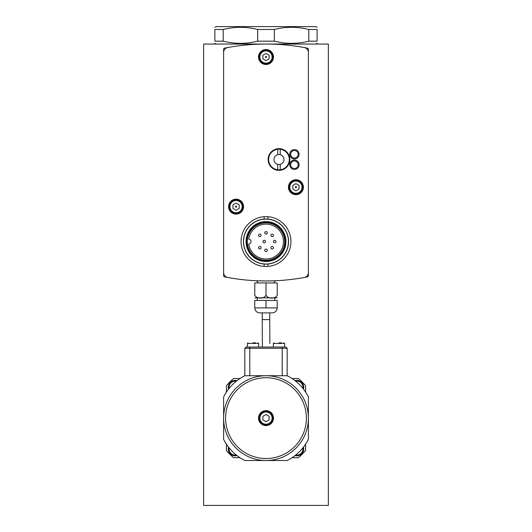 <?xml version="1.0" encoding="UTF-8"?>
<svg xmlns="http://www.w3.org/2000/svg" width="532" height="532" viewBox="0 0 532 532"><rect width="100%" height="100%" fill="white"/><g stroke="black" fill="none" stroke-linecap="round" stroke-linejoin="round"><path stroke-width="0.8" d="M227.689 47.547A211.969 211.969 0 0 1 307.39 48.139A1.244 1.244 0 0 1 308.394 49.356L308.394 275.662A1.244 1.244 0 0 1 307.39 276.879A211.969 211.969 0 0 1 227.689 277.471A4.988 4.988 0 0 1 223.606 272.564L223.606 52.455A4.988 4.988 0 0 1 227.689 47.547A211.969 211.969 0 0 0 224.61 48.139A1.244 1.244 0 0 0 223.606 49.356L223.606 275.662A1.244 1.244 0 0 0 224.61 276.879A211.969 211.969 0 0 0 227.689 277.471M258.233 282.958L256.65 280.756L266.06 280.963M235.789 207.148A0.579 0.579 0 0 1 236.075 206.07A0.579 0.579 0 0 1 236.634 206.795A0.579 0.579 0 0 1 235.789 207.148M265.714 57.523A0.579 0.579 0 0 1 266 56.445A0.579 0.579 0 0 1 266.559 57.17A0.579 0.579 0 0 1 265.714 57.523M295.639 187.696A0.579 0.579 0 0 1 295.925 186.619A0.579 0.579 0 0 1 296.484 187.344A0.579 0.579 0 0 1 295.639 187.696M239.506 200.71A6.856 6.856 0 0 0 229.219 206.649A6.856 6.856 0 0 0 239.506 212.587A6.856 6.856 0 0 0 239.506 200.71M236.075 203.051L239.194 204.847L239.194 208.451L236.075 210.246L232.956 208.451L232.956 204.847L236.075 203.051M267.869 216.697A24.938 24.938 0 0 1 290.938 241.561A24.938 24.938 0 0 1 264.131 266.426A24.938 24.938 0 0 1 241.062 241.561A24.938 24.938 0 0 1 267.869 216.697L267.869 219.071A22.57 22.57 0 0 1 288.57 241.561A22.57 22.57 0 0 1 267.869 264.052L267.869 266.426M264.131 266.426L264.131 264.052A22.57 22.57 0 0 0 267.869 264.052M264.131 264.052A22.57 22.57 0 0 1 243.43 241.561A22.57 22.57 0 0 1 264.131 219.071L264.131 216.697M267.869 219.071A22.57 22.57 0 0 0 264.131 219.071M294.681 158.948A4.675 4.675 0 0 1 290.259 152.165A4.675 4.675 0 0 1 298.346 151.726A4.675 4.675 0 0 1 294.681 158.948M294.635 158.017A3.737 3.737 0 0 1 291.09 152.591A3.737 3.737 0 0 1 297.561 152.238A3.737 3.737 0 0 1 294.635 158.017M275.563 155.869A4.988 4.988 0 0 0 277.511 164.288A4.988 4.988 0 0 0 283.829 158.39A4.988 4.988 0 0 0 275.563 155.869M280.211 164.348L280.211 169.788A10.347 10.347 0 0 1 277.717 169.788L277.717 164.348M277.717 154.686L277.717 149.246A10.347 10.347 0 0 1 280.211 149.246L280.211 154.686M280.211 169.788A10.347 10.347 0 0 0 280.211 149.246M277.717 149.246A10.347 10.347 0 0 0 277.717 169.788M278.968 170.366A10.846 10.846 0 0 0 289.814 159.514A10.846 10.846 0 0 0 278.968 148.667A10.846 10.846 0 0 0 268.121 159.514A10.846 10.846 0 0 0 278.968 170.366M288.444 241.561A22.444 22.444 0 0 1 254.775 260.999A22.444 22.444 0 0 1 254.775 222.123A22.444 22.444 0 0 1 288.444 241.561M285.95 241.561A19.95 19.95 0 0 1 256.025 258.838A19.95 19.95 0 0 1 256.025 224.285A19.95 19.95 0 0 1 285.95 241.561M285.325 241.561A19.325 19.325 0 0 1 256.338 258.299A19.325 19.325 0 0 1 256.338 224.823A19.325 19.325 0 0 1 285.325 241.561M284.7 241.561A18.7 18.7 0 0 1 256.65 257.761A18.7 18.7 0 0 1 256.65 225.362A18.7 18.7 0 0 1 284.7 241.561M248.723 239.074A17.456 17.456 0 0 1 275.436 226.878A17.456 17.456 0 0 1 275.436 256.244A17.456 17.456 0 0 1 248.723 244.048A2.494 2.494 0 0 0 251.038 241.561A2.494 2.494 0 0 0 248.723 239.074M266 249.043A1.244 1.244 0 0 0 264.923 250.911A1.244 1.244 0 0 0 267.077 250.911A1.244 1.244 0 0 0 266 249.043A1.244 1.244 0 0 0 264.923 250.911A1.244 1.244 0 0 0 267.077 250.911A1.244 1.244 0 0 0 266 249.043M274.725 240.311A1.244 1.244 0 0 0 273.648 242.186A1.244 1.244 0 0 0 275.809 242.186A1.244 1.244 0 0 0 274.725 240.311A1.244 1.244 0 0 0 273.648 242.186A1.244 1.244 0 0 0 275.809 242.186A1.244 1.244 0 0 0 274.725 240.311M272.171 234.14A1.244 1.244 0 0 0 271.094 236.015A1.244 1.244 0 0 0 273.255 236.015A1.244 1.244 0 0 0 272.171 234.14A1.244 1.244 0 0 0 271.094 236.015A1.244 1.244 0 0 0 273.255 236.015A1.244 1.244 0 0 0 272.171 234.14M259.829 234.14A1.244 1.244 0 0 0 258.745 236.015A1.244 1.244 0 0 0 260.906 236.015A1.244 1.244 0 0 0 259.829 234.14A1.244 1.244 0 0 0 258.745 236.015A1.244 1.244 0 0 0 260.906 236.015A1.244 1.244 0 0 0 259.829 234.14M259.829 246.489A1.244 1.244 0 0 0 258.745 248.358A1.244 1.244 0 0 0 260.906 248.358A1.244 1.244 0 0 0 259.829 246.489A1.244 1.244 0 0 0 258.745 248.358A1.244 1.244 0 0 0 260.906 248.358A1.244 1.244 0 0 0 259.829 246.489M272.171 246.489A1.244 1.244 0 0 0 271.094 248.358A1.244 1.244 0 0 0 273.255 248.358A1.244 1.244 0 0 0 272.171 246.489A1.244 1.244 0 0 0 271.094 248.358A1.244 1.244 0 0 0 273.255 248.358A1.244 1.244 0 0 0 272.171 246.489M266 231.586A1.244 1.244 0 0 0 264.923 233.455A1.244 1.244 0 0 0 267.077 233.455A1.244 1.244 0 0 0 266 231.586A1.244 1.244 0 0 0 264.923 233.455A1.244 1.244 0 0 0 267.077 233.455A1.244 1.244 0 0 0 266 231.586M264.251 240.311A1.244 1.244 0 0 0 263.174 242.186A1.244 1.244 0 0 0 265.335 242.186A1.244 1.244 0 0 0 264.251 240.311A1.244 1.244 0 0 0 263.174 242.186A1.244 1.244 0 0 0 265.335 242.186A1.244 1.244 0 0 0 264.251 240.311M294.435 169.429A4.675 4.675 0 0 1 290.372 162.426A4.675 4.675 0 0 1 298.472 162.406A4.675 4.675 0 0 1 294.435 169.429M294.435 168.491A3.737 3.737 0 0 1 291.184 162.892A3.737 3.737 0 0 1 297.667 162.878A3.737 3.737 0 0 1 294.435 168.491M304.311 47.547A4.988 4.988 0 0 1 308.394 52.455L308.394 272.564A4.988 4.988 0 0 1 304.311 277.471M266 64.505A7.481 7.481 0 0 1 259.523 53.28A7.481 7.481 0 0 1 272.477 53.28A7.481 7.481 0 0 1 266 64.505M295.925 194.679A7.481 7.481 0 0 1 289.448 183.454A7.481 7.481 0 0 1 302.402 183.454A7.481 7.481 0 0 1 295.925 194.679M236.075 214.13A7.481 7.481 0 0 1 229.598 202.905A7.481 7.481 0 0 1 242.552 202.905A7.481 7.481 0 0 1 236.075 214.13M269.431 51.085A6.856 6.856 0 0 0 259.144 57.024A6.856 6.856 0 0 0 269.431 62.962A6.856 6.856 0 0 0 269.431 51.085M266 53.426L269.119 55.222L269.119 58.826L266 60.621L262.881 58.826L262.881 55.222L266 53.426M299.356 181.259A6.856 6.856 0 0 0 289.069 187.198A6.856 6.856 0 0 0 299.356 193.136A6.856 6.856 0 0 0 299.356 181.259M295.925 183.6L299.044 185.395L299.044 189L295.925 190.795L292.806 189L292.806 185.395L295.925 183.6M266 280.963L274.625 280.79M273.621 280.823L271.446 280.889M269.691 280.929L267.815 280.956M266.093 280.963L262.981 280.943M262.422 280.929L260.487 280.889M258.392 280.823L257.388 280.79M266 282.958L254.775 282.958L254.775 295.154C254.775 299.07 254.775 299.07 254.775 295.154C254.775 299.07 254.775 299.07 254.775 295.154C256.604 299.07 264.178 299.07 266 295.154C267.822 299.07 275.396 299.07 277.219 295.154C277.219 299.07 277.219 299.07 277.219 295.154C277.219 299.07 277.219 299.07 277.219 295.154L277.219 282.958L266 282.958L266 295.154M277.219 297.867L254.775 297.867M266 307.895L254.775 307.895C255.074 310.927 256.737 312.59 259.762 312.882L272.231 312.882C275.263 312.59 276.926 310.927 277.219 307.895L277.219 300.414L266 300.414L266 307.895L277.219 307.895M262.256 319.619L262.256 312.882L269.737 312.882L269.737 319.619L262.263 319.619M254.775 307.895L254.775 300.414L266 300.414M274.725 297.92L274.725 300.414M308.394 418.119A42.394 42.394 0 0 0 244.806 381.404A42.394 42.394 0 0 0 244.806 454.833A42.394 42.394 0 0 0 308.394 418.119L308.394 396.958A47.381 47.381 0 0 0 287.16 375.725L244.84 375.725A47.381 47.381 0 0 0 223.606 396.958L223.606 439.279A47.381 47.381 0 0 0 244.84 460.513L287.16 460.513A47.381 47.381 0 0 0 308.394 439.279L308.394 418.119M306.399 418.119A40.399 40.399 0 0 0 245.804 383.133A40.399 40.399 0 0 0 245.804 453.104A40.399 40.399 0 0 0 306.399 418.119M273.481 418.119A7.481 7.481 0 0 0 262.263 411.642A7.481 7.481 0 0 0 262.263 424.596A7.481 7.481 0 0 0 273.481 418.119M255.526 342.808L253.033 342.808M258.02 342.808L258.645 343.433L258.645 347.044M246.05 347.05L244.806 348.294L244.84 375.725M287.16 375.725L287.2 348.294L285.95 347.044L246.05 347.044M244.806 375.725L244.806 348.294L287.2 348.294M281.461 342.808L278.968 342.808M283.955 342.808L284.58 343.433L284.58 347.044M203.656 44.056L203.656 505.4L328.344 505.4L328.344 44.056L203.656 44.056M292.035 457.706L298.346 457.706A51.119 51.119 0 0 0 305.587 450.464L305.587 444.154M305.587 392.084L305.587 385.773A51.119 51.119 0 0 0 298.346 378.531L292.035 378.531M239.965 378.531L233.654 378.531A51.119 51.119 0 0 0 226.413 385.773L226.413 392.084M226.413 444.154L226.413 450.464A51.119 51.119 0 0 0 233.654 457.706L239.965 457.706M228.541 447.126A6.856 6.856 0 0 0 236.993 455.578M303.459 389.111A6.856 6.856 0 0 0 295.007 380.659M295.007 455.578A6.856 6.856 0 0 0 303.459 447.126M236.993 380.659A6.856 6.856 0 0 0 228.541 389.111M266 414.521L269.119 416.317L269.119 419.921L266 421.716L262.881 419.921L262.881 416.317L266 414.521M259.144 418.119A6.856 6.856 0 0 0 269.431 424.057A6.856 6.856 0 0 0 269.431 412.18A6.856 6.856 0 0 0 259.144 418.119A6.856 6.856 0 0 0 269.431 424.057A6.856 6.856 0 0 0 269.431 412.18A6.856 6.856 0 0 0 259.144 418.119M223.194 29.479L214.875 29.479L214.875 41.177L223.194 41.177L223.194 29.479C234.692 26.587 246.19 26.587 257.681 29.479L257.681 41.177L274.319 41.177L274.319 29.479L257.681 29.479M274.319 41.177C285.81 44.07 297.308 44.07 308.806 41.177L317.119 41.177L317.119 29.479L308.806 29.479C297.308 26.587 285.81 26.587 274.319 29.479M308.806 29.479L308.806 41.177M223.194 41.177C234.692 44.07 246.19 44.07 257.681 41.177M214.875 29.479C214.875 26.587 214.875 26.587 214.875 29.479C214.875 26.587 214.875 26.587 214.875 29.479M214.875 41.177C214.875 44.07 214.875 44.07 214.875 41.177C214.875 44.07 214.875 44.07 214.875 41.177M317.119 29.479C317.119 26.587 317.119 26.587 317.119 29.479C317.119 26.587 317.119 26.587 317.119 29.479M317.119 41.177C317.119 44.07 317.119 44.07 317.119 41.177C317.119 44.07 317.119 44.07 317.119 41.177M216.125 44.056L214.881 43.338M317.119 27.318L315.875 26.6L216.125 26.6L214.875 27.318M269.744 319.619L269.857 343.466M239.127 201.355A6.111 6.111 0 0 1 239.127 211.942A6.111 6.111 0 0 1 229.964 206.649A6.111 6.111 0 0 1 239.127 201.355M269.052 51.73A6.111 6.111 0 0 1 269.052 62.317A6.111 6.111 0 0 1 259.889 57.024A6.111 6.111 0 0 1 269.052 51.73M298.977 181.904A6.111 6.111 0 0 1 298.977 192.491A6.111 6.111 0 0 1 289.814 187.198A6.111 6.111 0 0 1 298.977 181.904M248.045 342.808L247.42 343.433L258.645 343.433M249.794 375.725L249.794 347.044M282.213 347.044L282.213 375.725M273.355 347.044L273.355 343.433L284.58 343.433M236.241 454.986A6.111 6.111 0 0 1 229.132 447.877M295.759 381.251A6.111 6.111 0 0 1 302.868 388.36M302.868 447.877A6.111 6.111 0 0 1 295.759 454.986M229.132 388.36A6.111 6.111 0 0 1 236.241 381.251M259.889 418.119A6.111 6.111 0 0 1 269.052 412.825A6.111 6.111 0 0 1 269.052 423.412A6.111 6.111 0 0 1 259.889 418.119M273.767 282.958L275.35 280.756M257.269 297.92L257.269 300.414M247.42 343.433L247.42 347.044M273.355 343.433L273.98 342.808M315.875 44.056L317.119 43.338M262.263 319.612L262.356 347.044M269.744 319.612L269.744 321.421"/></g></svg>
